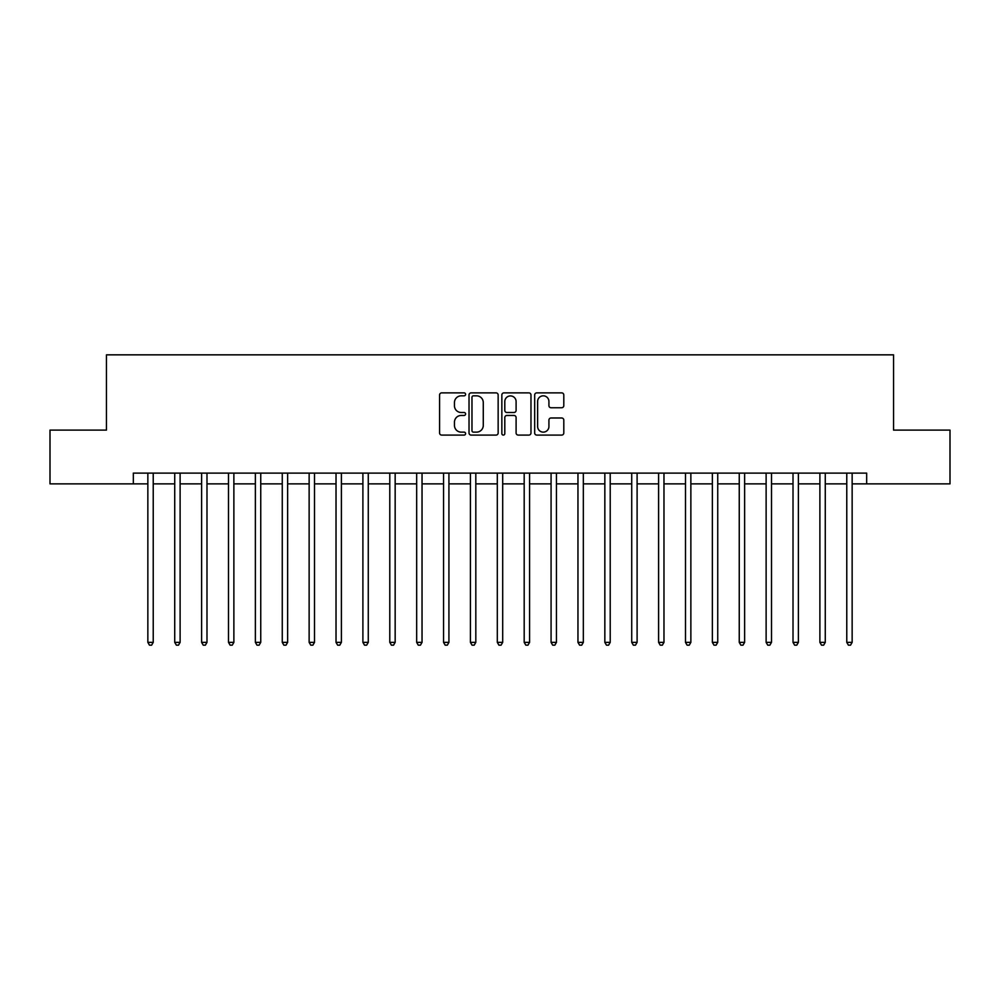 <?xml version="1.0" encoding="UTF-8"?>
<svg xmlns="http://www.w3.org/2000/svg" width="1000" height="1000" viewBox="0 0 1000 1000"><rect width="100%" height="100%" fill="white"/><g stroke="black" fill="none" stroke-linecap="round" stroke-linejoin="round"><path stroke-width="1.5" d="M465.588 394.35A1.475 1.475 0 0 0 464.113 392.875L441.688 392.875A2.112 2.112 0 0 0 439.575 394.975L439.575 432.975A2.112 2.112 0 0 0 441.688 435.087L464.113 435.087A1.475 1.475 0 0 0 465.588 433.612A1.475 1.475 0 0 0 464.113 432.137L461.213 432.137A6.75 6.75 0 0 1 454.462 425.375L454.462 422.212A6.75 6.75 0 0 1 461.213 415.45L464.113 415.45A1.475 1.475 0 0 0 465.588 413.975A1.475 1.475 0 0 0 464.113 412.5L461.213 412.5A6.75 6.75 0 0 1 454.462 405.75L454.462 402.575A6.75 6.75 0 0 1 461.213 395.825L464.113 395.825A1.475 1.475 0 0 0 465.588 394.35M561.688 407.75A2.112 2.112 0 0 0 563.8 405.637L563.8 394.975A2.112 2.112 0 0 0 561.688 392.875L536.788 392.875A2.112 2.112 0 0 0 534.675 394.975L534.675 432.975A2.112 2.112 0 0 0 536.788 435.087L561.688 435.087A2.112 2.112 0 0 0 563.8 432.975L563.8 420.1A2.112 2.112 0 0 0 561.688 417.987L551.025 417.987A2.112 2.112 0 0 0 548.925 420.1L548.925 426.488A5.65 5.65 0 0 1 543.275 432.137A5.65 5.65 0 0 1 537.625 426.488L537.625 401.475A5.65 5.65 0 0 1 543.275 395.825A5.65 5.65 0 0 1 548.925 401.475L548.925 405.637A2.112 2.112 0 0 0 551.025 407.75L561.688 407.75M133.338 483.875L50 483.875L50 430.112L106.45 430.112L106.45 354.837L893.55 354.837L893.55 430.112L950 430.112L950 483.875L866.663 483.875L866.663 473.113L133.338 473.113L133.338 483.875L147.85 483.875M498.15 394.975A2.112 2.112 0 0 0 496.037 392.875L471.138 392.875A2.112 2.112 0 0 0 469.025 394.975L469.025 432.975A2.112 2.112 0 0 0 471.138 435.087L496.037 435.087A2.112 2.112 0 0 0 498.15 432.975L498.15 394.975M503.963 392.875L528.862 392.875A2.112 2.112 0 0 1 530.975 394.975L530.975 432.975A2.112 2.112 0 0 1 528.862 435.087L518.212 435.087A2.112 2.112 0 0 1 516.1 432.975L516.1 417.562A2.112 2.112 0 0 0 513.987 415.45L506.912 415.45A2.112 2.112 0 0 0 504.8 417.562L504.8 433.612A1.475 1.475 0 0 1 503.325 435.087A1.475 1.475 0 0 1 501.85 433.612L501.85 394.975A2.112 2.112 0 0 1 503.963 392.875M153.225 483.875L174.725 483.875M180.113 483.875L201.612 483.875M206.988 483.875L228.5 483.875M233.875 483.875L255.375 483.875M260.75 483.875L282.262 483.875M287.638 483.875L309.137 483.875M314.513 483.875L336.025 483.875M341.4 483.875L362.9 483.875M368.275 483.875L389.787 483.875M395.163 483.875L416.662 483.875M422.038 483.875L443.55 483.875M448.925 483.875L470.425 483.875M475.812 483.875L497.312 483.875M502.688 483.875L524.188 483.875M529.575 483.875L551.075 483.875M556.45 483.875L577.962 483.875M583.337 483.875L604.837 483.875M610.212 483.875L631.725 483.875M637.1 483.875L658.6 483.875M663.975 483.875L685.487 483.875M690.863 483.875L712.362 483.875M717.738 483.875L739.25 483.875M744.625 483.875L766.125 483.875M771.5 483.875L793.012 483.875M798.388 483.875L819.887 483.875M825.275 483.875L846.775 483.875M852.15 483.875L866.663 483.875M473.45 395.825A1.475 1.475 0 0 0 471.975 397.3L471.975 430.65A1.475 1.475 0 0 0 473.45 432.137L476.512 432.137A6.75 6.75 0 0 0 483.275 425.375L483.275 402.575A6.75 6.75 0 0 0 476.512 395.825L473.45 395.825M516.1 401.575A5.65 5.65 0 0 0 510.45 395.925A5.65 5.65 0 0 0 504.8 401.575L504.8 410.387A2.112 2.112 0 0 0 506.912 412.5L513.987 412.5A2.112 2.112 0 0 0 516.1 410.387L516.1 401.575M153.488 473.113L153.387 473.387A2.15 2.15 0 0 0 153.225 474.188L153.225 642.362L147.85 642.362L147.85 474.188A2.15 2.15 0 0 0 147.7 473.387L147.587 473.113M153.225 642.362L151.613 645.163L149.462 645.163L147.85 642.362M180.375 473.113L180.263 473.387A2.15 2.15 0 0 0 180.113 474.188L180.113 642.362L174.725 642.362L174.725 474.188A2.15 2.15 0 0 0 174.575 473.387L174.462 473.113M180.113 642.362L178.5 645.163L176.35 645.163L174.725 642.362M207.25 473.113L207.15 473.387A2.15 2.15 0 0 0 206.988 474.188L206.988 642.362L201.612 642.362L201.612 474.188A2.15 2.15 0 0 0 201.462 473.387L201.35 473.113M206.988 642.362L205.375 645.163L203.225 645.163L201.612 642.362M234.137 473.113L234.025 473.387A2.15 2.15 0 0 0 233.875 474.188L233.875 642.362L228.5 642.362L228.5 474.188A2.15 2.15 0 0 0 228.337 473.387L228.225 473.113M233.875 642.362L232.262 645.163L230.113 645.163L228.5 642.362M261.012 473.113L260.912 473.387A2.15 2.15 0 0 0 260.75 474.188L260.75 642.362L255.375 642.362L255.375 474.188A2.15 2.15 0 0 0 255.225 473.387L255.113 473.113M260.75 642.362L259.137 645.163L256.988 645.163L255.375 642.362M287.9 473.113L287.787 473.387A2.15 2.15 0 0 0 287.638 474.188L287.638 642.362L282.262 642.362L282.262 474.188A2.15 2.15 0 0 0 282.1 473.387L281.988 473.113M287.638 642.362L286.025 645.163L283.875 645.163L282.262 642.362M314.775 473.113L314.675 473.387A2.15 2.15 0 0 0 314.513 474.188L314.513 642.362L309.137 642.362L309.137 474.188A2.15 2.15 0 0 0 308.988 473.387L308.875 473.113M314.513 642.362L312.9 645.163L310.75 645.163L309.137 642.362M341.662 473.113L341.55 473.387A2.15 2.15 0 0 0 341.4 474.188L341.4 642.362L336.025 642.362L336.025 474.188A2.15 2.15 0 0 0 335.863 473.387L335.763 473.113M341.4 642.362L339.787 645.163L337.638 645.163L336.025 642.362M368.55 473.113L368.438 473.387A2.15 2.15 0 0 0 368.275 474.188L368.275 642.362L362.9 642.362L362.9 474.188A2.15 2.15 0 0 0 362.75 473.387L362.638 473.113M368.275 642.362L366.662 645.163L364.513 645.163L362.9 642.362M395.425 473.113L395.312 473.387A2.15 2.15 0 0 0 395.163 474.188L395.163 642.362L389.787 642.362L389.787 474.188A2.15 2.15 0 0 0 389.625 473.387L389.525 473.113M395.163 642.362L393.55 645.163L391.4 645.163L389.787 642.362M422.312 473.113L422.2 473.387A2.15 2.15 0 0 0 422.038 474.188L422.038 642.362L416.662 642.362L416.662 474.188A2.15 2.15 0 0 0 416.512 473.387L416.4 473.113M422.038 642.362L420.425 645.163L418.275 645.163L416.662 642.362M449.188 473.113L449.075 473.387A2.15 2.15 0 0 0 448.925 474.188L448.925 642.362L443.55 642.362L443.55 474.188A2.15 2.15 0 0 0 443.387 473.387L443.288 473.113M448.925 642.362L447.312 645.163L445.163 645.163L443.55 642.362M476.075 473.113L475.962 473.387A2.15 2.15 0 0 0 475.812 474.188L475.812 642.362L470.425 642.362L470.425 474.188A2.15 2.15 0 0 0 470.275 473.387L470.163 473.113M475.812 642.362L474.188 645.163L472.038 645.163L470.425 642.362M502.95 473.113L502.837 473.387A2.15 2.15 0 0 0 502.688 474.188L502.688 642.362L497.312 642.362L497.312 474.188A2.15 2.15 0 0 0 497.163 473.387L497.05 473.113M502.688 642.362L501.075 645.163L498.925 645.163L497.312 642.362M529.837 473.113L529.725 473.387A2.15 2.15 0 0 0 529.575 474.188L529.575 642.362L524.188 642.362L524.188 474.188A2.15 2.15 0 0 0 524.038 473.387L523.925 473.113M529.575 642.362L527.962 645.163L525.812 645.163L524.188 642.362M556.712 473.113L556.613 473.387A2.15 2.15 0 0 0 556.45 474.188L556.45 642.362L551.075 642.362L551.075 474.188A2.15 2.15 0 0 0 550.925 473.387L550.812 473.113M556.45 642.362L554.837 645.163L552.688 645.163L551.075 642.362M583.6 473.113L583.488 473.387A2.15 2.15 0 0 0 583.337 474.188L583.337 642.362L577.962 642.362L577.962 474.188A2.15 2.15 0 0 0 577.8 473.387L577.688 473.113M583.337 642.362L581.725 645.163L579.575 645.163L577.962 642.362M610.475 473.113L610.375 473.387A2.15 2.15 0 0 0 610.212 474.188L610.212 642.362L604.837 642.362L604.837 474.188A2.15 2.15 0 0 0 604.688 473.387L604.575 473.113M610.212 642.362L608.6 645.163L606.45 645.163L604.837 642.362M637.362 473.113L637.25 473.387A2.15 2.15 0 0 0 637.1 474.188L637.1 642.362L631.725 642.362L631.725 474.188A2.15 2.15 0 0 0 631.562 473.387L631.45 473.113M637.1 642.362L635.487 645.163L633.337 645.163L631.725 642.362M664.237 473.113L664.137 473.387A2.15 2.15 0 0 0 663.975 474.188L663.975 642.362L658.6 642.362L658.6 474.188A2.15 2.15 0 0 0 658.45 473.387L658.337 473.113M663.975 642.362L662.362 645.163L660.212 645.163L658.6 642.362M691.125 473.113L691.012 473.387A2.15 2.15 0 0 0 690.863 474.188L690.863 642.362L685.487 642.362L685.487 474.188A2.15 2.15 0 0 0 685.325 473.387L685.225 473.113M690.863 642.362L689.25 645.163L687.1 645.163L685.487 642.362M718.012 473.113L717.9 473.387A2.15 2.15 0 0 0 717.738 474.188L717.738 642.362L712.362 642.362L712.362 474.188A2.15 2.15 0 0 0 712.212 473.387L712.1 473.113M717.738 642.362L716.125 645.163L713.975 645.163L712.362 642.362M744.887 473.113L744.775 473.387A2.15 2.15 0 0 0 744.625 474.188L744.625 642.362L739.25 642.362L739.25 474.188A2.15 2.15 0 0 0 739.087 473.387L738.988 473.113M744.625 642.362L743.012 645.163L740.863 645.163L739.25 642.362M771.775 473.113L771.663 473.387A2.15 2.15 0 0 0 771.5 474.188L771.5 642.362L766.125 642.362L766.125 474.188A2.15 2.15 0 0 0 765.975 473.387L765.863 473.113M771.5 642.362L769.887 645.163L767.738 645.163L766.125 642.362M798.65 473.113L798.538 473.387A2.15 2.15 0 0 0 798.388 474.188L798.388 642.362L793.012 642.362L793.012 474.188A2.15 2.15 0 0 0 792.85 473.387L792.75 473.113M798.388 642.362L796.775 645.163L794.625 645.163L793.012 642.362M825.537 473.113L825.425 473.387A2.15 2.15 0 0 0 825.275 474.188L825.275 642.362L819.887 642.362L819.887 474.188A2.15 2.15 0 0 0 819.737 473.387L819.625 473.113M825.275 642.362L823.65 645.163L821.5 645.163L819.887 642.362M852.412 473.113L852.3 473.387A2.15 2.15 0 0 0 852.15 474.188L852.15 642.362L846.775 642.362L846.775 474.188A2.15 2.15 0 0 0 846.612 473.387L846.513 473.113M852.15 642.362L850.537 645.163L848.388 645.163L846.775 642.362"/></g></svg>

